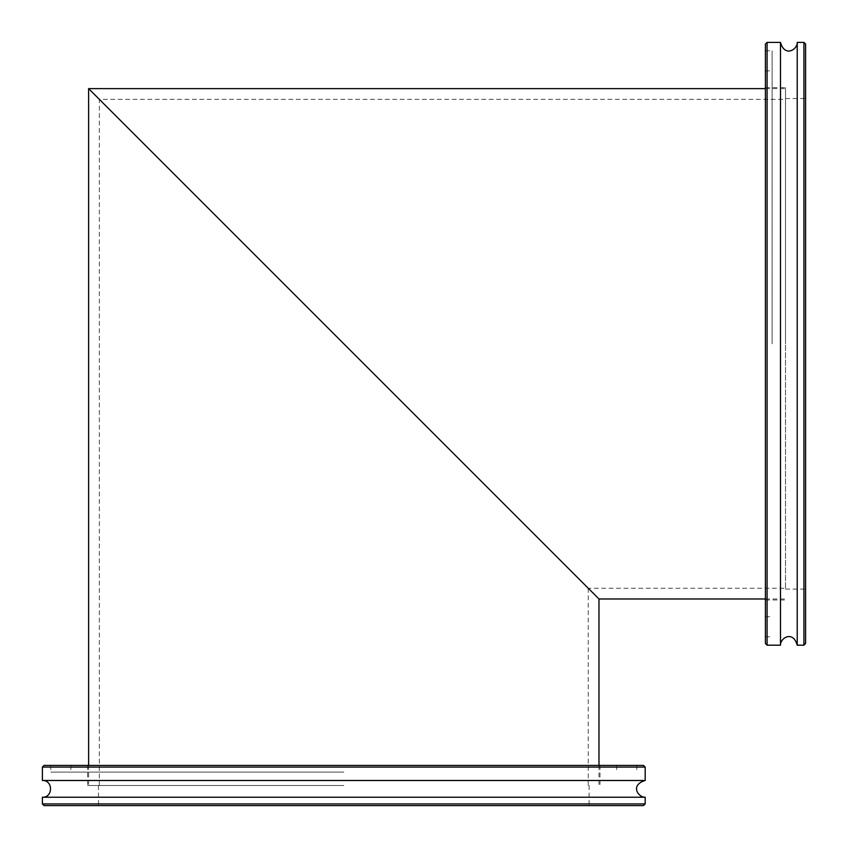 <?xml version="1.0" encoding="UTF-8"?>
<svg xmlns="http://www.w3.org/2000/svg" width="848" height="848" viewBox="0 0 848 848"><rect width="100%" height="100%" fill="white"/><g stroke="black" fill="none" stroke-linecap="round" stroke-linejoin="round"><path stroke-width="0.64" stroke-dasharray="4.24 3.18" d="M785.502 588.258L785.502 99.333L785.502 588.258L588.258 588.258L88.616 88.616L598.974 598.974M785.502 343.8L785.502 87.609L785.502 343.8M643.515 805.6L44.075 805.6M42.4 803.925L645.19 803.925M42.4 797.226L645.19 797.226M343.8 805.6L98.495 805.6L343.8 805.6M645.19 767.09L42.4 767.09M44.075 765.415L643.515 765.415M42.4 780.489L645.19 780.489M343.8 765.415L50.774 765.415L343.8 765.415M343.8 785.502L87.609 785.502L343.8 785.502M343.8 772.115L50.774 772.115L343.8 772.115M805.6 44.075L805.6 643.515M803.925 645.19L803.925 42.4M797.226 645.19L797.226 42.4M805.6 343.8L805.6 98.495L805.6 343.8M767.09 42.4L767.09 645.19M765.415 643.515L765.415 44.075M780.489 645.19L780.489 42.4M765.415 343.8L765.415 50.774L765.415 343.8M772.115 343.8L772.115 50.774L772.115 343.8M99.333 785.502L99.333 99.333L785.502 99.333M765.415 598.974L785.502 598.974M765.415 88.616L785.502 88.616M98.495 785.502L98.495 805.6M589.095 785.502L589.095 805.6M87.609 765.415L87.609 785.502M599.981 765.415L599.981 785.502M70.861 765.415L70.861 772.115M616.729 765.415L616.729 772.115M50.774 765.415L50.774 772.115M636.816 765.415L636.816 772.115M785.502 589.095L805.6 589.095M785.502 98.495L805.6 98.495M765.415 599.981L785.502 599.981M765.415 87.609L785.502 87.609M765.415 616.729L772.115 616.729M765.415 70.861L772.115 70.861M765.415 636.816L772.115 636.816M765.415 50.774L772.115 50.774M588.258 588.258L588.258 785.502M88.616 765.415L88.616 785.502M598.974 765.415L598.974 785.502"/><path stroke-width="1.27" d="M765.415 598.974L598.974 598.974L88.616 88.616L588.258 588.258M343.8 343.8L99.333 99.333L343.8 343.8M44.075 805.6L643.515 805.6L645.19 803.925L42.4 803.925L44.075 805.6M645.19 803.925L645.19 797.226L42.4 797.226L42.4 803.925M645.19 767.09L643.515 765.415L44.075 765.415L42.4 767.09L645.19 767.09L645.19 780.489L42.4 780.489C53.201 779.969 53.201 797.745 42.4 797.226M805.6 343.8L805.6 44.075L803.925 42.4L803.925 645.19L805.6 643.515L805.6 343.8M803.925 42.4L797.226 42.4L797.226 645.19L803.925 645.19M767.09 42.4L765.415 44.075L765.415 643.515L767.09 645.19L767.09 42.4L780.489 42.4L780.489 645.19C780.107 638.109 792.986 629.958 797.226 645.19M88.616 765.415L88.616 88.616L765.415 88.616M42.4 767.09L42.4 780.489M645.19 797.226C638.364 797.576 629.704 785.11 645.19 780.489M767.09 645.19L780.489 645.19M797.226 42.4C797.608 49.481 784.729 57.632 780.489 42.4M598.974 598.974L598.974 765.415"/></g></svg>
